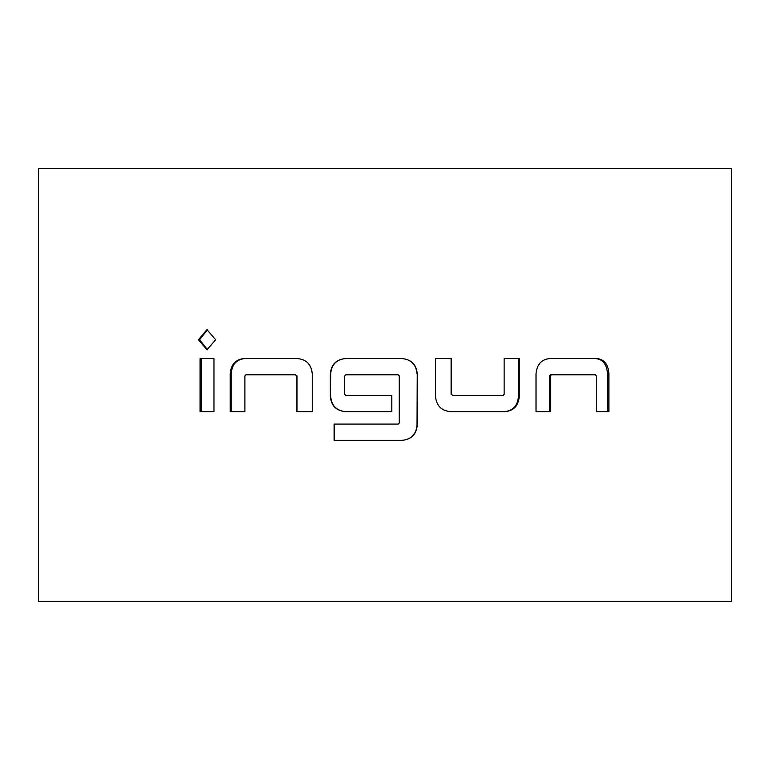 <?xml version="1.0" encoding="UTF-8"?>
<svg xmlns="http://www.w3.org/2000/svg" width="770" height="770" viewBox="0 0 770 770"><rect width="100%" height="100%" fill="white"/><g stroke="black" fill="none" stroke-linecap="round" stroke-linejoin="round"><path stroke-width="1.16" d="M207.505 329.685L199.565 339.743L207.525 349.792M215.667 339.734L206.947 329.666L198.4 339.743L206.966 349.811L215.667 339.734M505.149 411.632C513.763 410.747 518.46 405.694 519.25 396.473L519.25 358.579L504.138 358.579L504.138 394.307L503.118 395.395L452.577 395.395L451.518 394.307L451.518 358.579L435.512 358.579L435.512 396.473C436.407 405.694 441.383 410.747 450.46 411.632L505.149 411.632M550.473 375.904L551.416 374.817L595.403 374.817L596.259 375.904L596.259 411.632L608.897 411.632L608.897 373.739C608.271 364.518 604.344 359.465 597.116 358.579L549.52 358.579C541.358 359.465 536.854 364.518 536.026 373.739L536.026 411.632L550.473 411.632L550.473 375.904L549.434 375.904L550.377 374.817L551.416 374.817M385 168.438L731.5 168.438L731.5 601.562L38.5 601.562L38.5 168.438L385 168.438M402.113 358.579L345.364 358.579C336.221 359.465 331.216 364.518 330.349 373.739L330.349 396.473C331.216 405.694 336.221 410.747 345.364 411.632L391.834 411.632L391.834 395.395L345.749 395.395L344.671 394.307L344.671 375.904L345.749 374.817L398.177 374.817L399.264 375.904L399.264 423.009L398.177 424.087L334.093 424.087L334.093 440.334L402.113 440.334C411.315 439.439 416.358 434.386 417.234 425.175L417.234 373.739C416.358 364.518 411.315 359.465 402.113 358.579M244.908 375.904L245.899 374.817L295.411 374.817L296.46 375.904L296.46 411.632L312.254 411.632L312.254 373.739C311.369 364.518 306.45 359.465 297.509 358.579L243.926 358.579C235.543 359.465 230.981 364.518 230.22 373.739L230.22 411.632L244.908 411.632L244.908 375.904M213.973 358.579L200.036 358.579L200.036 411.632L213.973 411.632L213.973 358.579M201.201 358.579L201.201 411.632M296.46 375.904L295.411 374.817M297.018 375.904L297.018 411.632M244.802 358.579C236.457 359.446 231.924 364.499 231.183 373.739L230.22 373.739M231.183 373.739L231.183 411.632M402.007 440.334C411.18 439.458 416.185 434.405 417.032 425.175L417.234 425.175M417.032 425.175L417.234 373.739M417.032 373.739C416.185 364.499 411.17 359.446 402.007 358.579M345.615 358.579C336.5 359.446 331.524 364.499 330.686 373.739L330.349 373.739M330.686 373.739L330.349 396.473M330.686 396.473C331.533 405.723 336.509 410.776 345.615 411.632M391.795 411.632L391.795 395.395M334.411 424.087L334.411 440.334M504.398 411.632C512.974 410.766 517.642 405.713 518.412 396.473L519.25 396.473M518.412 396.473L518.412 358.579M451.518 394.307L452.577 395.395M451.105 394.307L451.105 358.579M549.434 411.632L549.434 375.904M607.491 411.632L607.491 373.739L608.897 373.739M607.491 373.739C606.885 364.499 602.987 359.446 595.788 358.579"/></g></svg>

